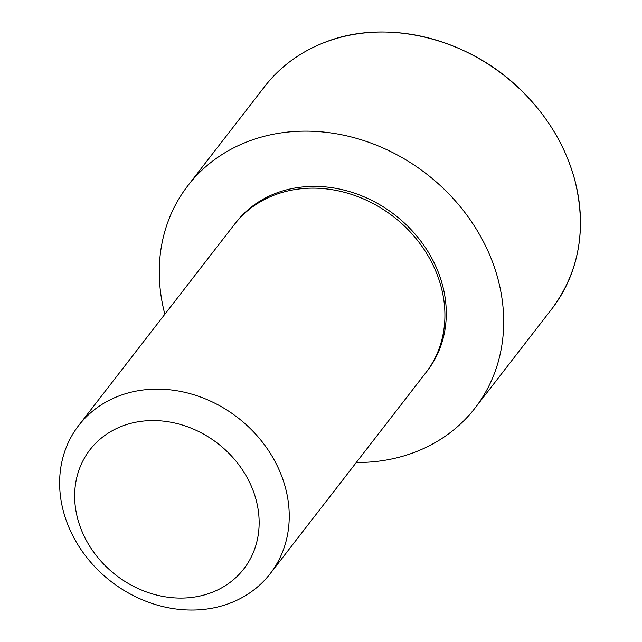 <?xml version="1.0" encoding="UTF-8"?>
<svg xmlns="http://www.w3.org/2000/svg" width="642" height="642" viewBox="0 0 642 642"><rect width="100%" height="100%" fill="white"/><g stroke="black" fill="none" stroke-linecap="round" stroke-linejoin="round"><path stroke-width="0.96" d="M78.717 425.445L234.394 224.459A121.073 103.555 37.8 0 1 234.499 224.323L235.879 222.557A121.065 103.555 37.8 0 1 275.169 193.539A121.065 103.555 37.8 0 1 415.486 234.531A121.065 103.555 37.8 0 1 427.299 370.827L425.927 372.601A121.073 103.555 37.8 0 1 425.823 372.737L270.146 573.723A121.073 103.555 37.8 0 1 111.018 581.459A121.073 103.555 37.8 0 1 78.717 425.445A121.073 103.555 37.8 0 1 118.112 396.291A121.073 103.555 37.8 0 1 258.509 437.363A121.073 103.555 37.8 0 1 270.146 573.723M164.866 314.219A181.606 155.34 37.8 0 1 187.913 185.618A181.606 155.34 37.8 0 1 247.001 141.882A181.606 155.34 37.8 0 1 457.594 203.49A181.606 155.34 37.8 0 1 475.056 408.031A181.606 155.34 37.8 0 1 356.294 462.497M121.627 426.32A97.287 83.219 37.8 0 1 259.143 523.607A97.287 83.219 37.8 0 1 119.885 578.041A97.287 83.219 37.8 0 1 121.627 426.32M234.499 224.323A121.073 103.555 37.8 0 1 273.789 195.304A121.073 103.555 37.8 0 1 414.122 236.296A121.073 103.555 37.8 0 1 425.927 372.601M187.913 185.618L264.681 86.501A181.606 155.34 37.8 0 1 323.777 42.765A181.606 155.34 37.8 0 1 534.369 104.373A181.606 155.34 37.8 0 1 551.831 308.914L475.056 408.031M551.831 308.914C579.421 271.678 587.013 228.456 574.598 179.238C565.112 145.188 546.88 115.127 519.884 89.078C466.854 37.292 384.71 17.896 323.793 42.757C299.734 52.259 280.032 66.84 264.681 86.501"/></g></svg>
